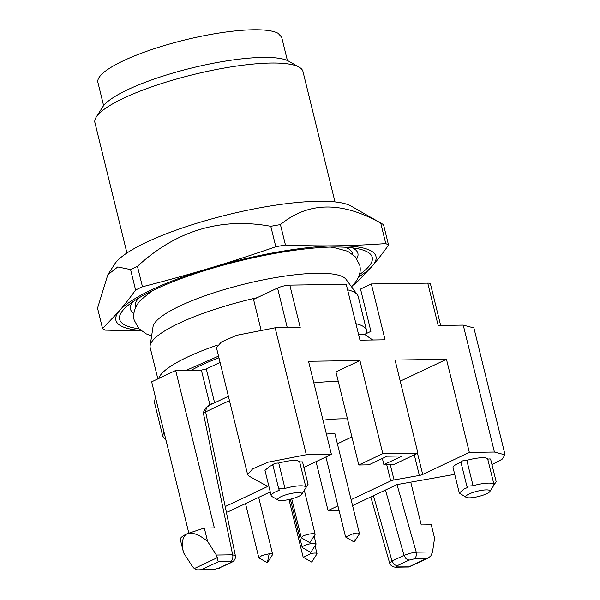 <?xml version="1.0" encoding="UTF-8"?>
<svg xmlns="http://www.w3.org/2000/svg" width="600" height="600" viewBox="0 0 600 600"><rect width="100%" height="100%" fill="white"/><g stroke="black" fill="none" stroke-linecap="round" stroke-linejoin="round"><path stroke-width="0.9" d="M351.907 436.935L337.395 443.79M347.475 418.897A80.213 17.362 166.2 0 0 322.995 420.158M326.445 434.22L329.332 433.537L334.92 433.71L359.445 533.58A7.14 1.545 -13.8 0 1 359.355 533.955L354.173 542.055L353.865 533.408A7.14 1.545 -13.8 0 1 359.445 533.58M338.332 381.66A80.213 17.362 166.2 0 0 313.845 382.92M400.245 381.157L446.475 359.317L469.342 452.408L422.7 474.45A3.57 0.772 166.2 0 1 421.162 475.02A3.57 0.772 166.2 0 1 419.362 475.447L394.05 479.94A3.57 0.772 166.2 0 0 392.257 480.368A3.57 0.772 166.2 0 0 390.72 480.938L351.112 499.65M417.93 453.15L393.915 464.49L383.88 464.64L402.195 455.985L387.143 456.202L368.835 464.85L358.8 464.993L335.933 371.903L359.947 360.555L382.815 453.653L417.93 453.15L395.062 360.053L446.475 359.317M225.202 506.55L267.735 486.457L248.97 476.1L247.627 474.607L252.593 468.915L267.825 462.248L306.322 454.748L331.403 454.388L308.535 361.29L359.947 360.555M270.255 491.895L227.73 511.98L226.327 512.002M316.043 461.64L328.058 510.548L339.045 510.39M337.935 505.875L328.058 510.548M247.627 474.607L216.45 347.663L221.407 341.97L236.647 335.303L275.138 327.795L300.218 327.435L289.822 285.12L346.252 284.31L359.978 340.17L372.705 339.983L364.62 334.35L358.567 334.44M491.955 464.595L502.058 459.278L505.08 454.882L494.423 452.048L469.342 452.408M359.978 340.17L385.058 339.81L371.34 283.95L427.77 283.147L438.165 325.462L463.245 325.103L473.903 327.93L505.08 454.882M382.365 458.46L383.88 464.64M358.8 464.993L382.815 453.653M331.403 454.388L303.877 467.393M272.918 464.798C273.72 463.62 275.663 463.035 278.73 463.035C290.752 460.013 297.728 459.63 299.655 461.903L302.528 461.895L308.048 484.373L305.895 487.298A17.85 3.863 166.2 0 0 305.88 487.222A17.85 3.863 166.2 0 0 300.548 485.805A17.85 3.863 166.2 0 0 284.97 488.43L278.737 488.88L279.353 490.252A17.85 3.863 166.2 0 0 276 491.662A17.85 3.863 166.2 0 0 271.2 495.743A17.85 3.863 166.2 0 0 271.837 496.463L278.1 500.048A12.495 2.708 -13.8 0 1 283.522 495.638A12.495 2.708 -13.8 0 1 298.192 492.585A12.495 2.708 -13.8 0 1 301.763 494.235A12.495 2.708 -13.8 0 1 293.595 498.315A12.495 2.708 -13.8 0 1 281.385 500.528A12.495 2.708 -13.8 0 1 278.1 500.048M305.88 487.222L299.655 461.903M271.2 495.743L264.968 470.347L269.767 466.275L273.12 464.865M303.382 557.332L310.95 553.553A7.14 1.545 -13.8 0 1 316.995 553.635A7.14 1.545 -13.8 0 1 316.905 554.01L311.722 562.11L303.375 557.332M303.022 536.055A7.14 1.545 -13.8 0 1 310.5 533.88A7.14 1.545 -13.8 0 1 315.112 534.217A7.14 1.545 -13.8 0 1 315.022 534.592L309.84 542.685L301.493 537.915L301.23 537.623L303.022 536.055M259.14 558.023L258.788 557.678L262.072 555.472L269.16 553.793A7.14 1.545 -13.8 0 1 272.655 554.273A7.14 1.545 -13.8 0 1 272.565 554.648L267.382 562.748L269.16 553.793M354.173 542.055L345.585 536.985L353.865 533.408M352.575 505.59L396.982 484.605L454.717 474.36M466.845 486.18L460.897 461.97A3.127 0.675 -13.8 0 1 463.403 460.658A3.127 0.675 -13.8 0 1 466.838 460.342A17.85 3.863 -13.8 0 1 487.748 459.135A17.85 3.863 -13.8 0 1 487.763 459.21A3.127 0.675 -13.8 0 1 488.287 459.105A3.127 0.675 -13.8 0 1 490.635 459.195L496.155 481.68L493.995 484.597A17.85 3.863 166.2 0 0 493.98 484.53A17.85 3.863 166.2 0 0 488.655 483.112A17.85 3.863 166.2 0 0 473.07 485.73L466.845 486.18L467.46 487.56L464.107 488.97L459.308 493.043L466.2 497.355A12.495 2.708 -13.8 0 1 471.623 492.945A12.495 2.708 -13.8 0 1 486.3 489.893A12.495 2.708 -13.8 0 1 489.87 491.543A12.495 2.708 -13.8 0 1 481.695 495.615A12.495 2.708 -13.8 0 1 469.485 497.835A12.495 2.708 -13.8 0 1 466.2 497.355M459.308 493.043L453.067 467.655A17.85 3.863 -13.8 0 1 457.868 463.575A17.85 3.863 -13.8 0 1 460.965 462.263M287.272 327.623L277.553 288.045A8.925 1.935 166.2 0 1 283.635 286.013A8.925 1.935 -13.8 0 1 289.822 285.12M371.34 283.95L360.532 289.058L370.92 331.373L364.62 334.35M166.05 440.408L162.75 436.2L154.433 402.353L155.407 397.095M188.79 532.995L151.657 381.825L175.672 370.478L201.382 370.11L209.805 404.4L206.01 407.632L203.25 412.553L232.65 554.812A5.355 3.81 89.2 0 1 232.478 558.9A5.355 3.81 89.2 0 1 230.295 561.592C231.675 561.638 231.712 562.005 230.407 562.688L231.442 562.447C234.472 560.865 235.785 558.615 235.365 555.72L205.86 412.972L203.25 412.553M206.947 407.107L212.31 403.575A3.57 0.772 166.2 0 0 214.605 402.795L206.295 368.94L201.382 370.11M206.295 368.94L220.072 362.43M427.77 283.147A8.925 1.935 -13.8 0 1 430.433 283.853A8.925 1.935 -13.8 0 1 430.44 283.913M277.553 288.045L253.538 299.392L260.865 329.243M205.71 411.862L229.462 400.643M284.97 488.43L278.73 463.035M301.763 494.235L308.048 484.373M214.605 402.795L228.39 396.285M162.75 436.2L163.725 430.942M473.07 485.73L466.838 460.342M489.87 491.543L496.147 481.68M212.175 403.605L209.805 404.4M175.672 370.478L214.343 527.895L204.308 528.037L207.593 541.418L216.36 555.045L218.265 561.765L230.295 561.592M218.265 561.765L201.458 569.707L197.483 569.888L194.295 568.56L192.345 566.393L183.578 552.765C181.252 542.947 182.407 536.618 187.035 533.79C182.43 535.995 180.188 537.862 180.292 539.385L183.578 552.765M410.752 482.16L421.252 524.933L431.287 524.79L434.572 538.162L432.54 551.947L416.25 552.18A5.355 3.81 89.2 0 1 416.077 556.268A5.355 3.81 89.2 0 1 413.895 558.96L425.925 558.787L428.002 558.067L430.77 556.058L432.54 551.947M216.36 555.045L232.65 554.812L235.365 555.72M204.308 528.037L187.035 533.79C192.292 531.945 199.147 534.487 207.593 541.418M389.618 563.01C390.66 565.732 392.768 567.12 395.925 567.173A5.355 3.81 89.2 0 1 395.918 567.18A5.355 3.81 89.2 0 0 397.088 566.903C395.707 566.857 395.67 566.49 396.975 565.808L394.043 564.45L392.033 561.045L389.618 563.01L370.822 496.965M397.013 484.597L416.25 552.18L410.107 553.26L404.04 555.375L392.033 561.045L373.447 495.728M201.458 569.707L213.487 569.535A5.355 3.81 89.2 0 1 212.325 569.812A5.355 3.81 89.2 0 1 212.317 569.812L199.163 570M397.088 566.903L409.02 566.857M409.065 566.993L395.918 567.18A5.355 3.81 89.2 0 1 395.707 567.18M315.96 544.298A7.14 1.545 166.2 0 0 316.05 543.923A7.14 1.545 166.2 0 0 311.535 543.577A7.14 1.545 166.2 0 0 304.103 545.7A7.14 1.545 166.2 0 0 302.183 547.335A7.14 1.545 166.2 0 0 302.438 547.62L310.778 552.398L315.96 544.298M186.255 370.327L218.528 356.138M218.947 357.825A91.05 19.71 166.2 0 0 191.34 370.252M355.928 323.685A107.115 23.183 -13.8 0 1 362.565 326.032A107.115 23.183 -13.8 0 1 366.577 330.502A107.115 23.183 -13.8 0 1 366.465 333.48M158.678 378.51A107.115 23.183 -13.8 0 1 217.417 345.105M347.61 289.83A107.115 23.183 -13.8 0 1 354.248 292.178A107.115 23.183 -13.8 0 1 357.353 294.735A107.115 23.183 -13.8 0 1 358.26 296.647L366.577 330.502M157.86 378.892L150.21 347.752A107.115 23.183 -13.8 0 1 150.135 345.638A107.115 23.183 -13.8 0 1 257.145 297.69M357.353 294.735L346.08 279.397A99.802 21.6 166.2 0 0 343.192 277.013A99.802 21.6 166.2 0 0 249.045 282.99A99.802 21.6 166.2 0 0 156.308 321.067A99.802 21.6 166.2 0 0 153.015 326.82L150.135 345.638M359.415 274.627A130.058 28.148 166.2 0 0 367.358 251.903A130.058 28.148 166.2 0 0 359.962 249.202A130.058 28.148 166.2 0 0 239.205 261.007A130.058 28.148 166.2 0 0 126.72 306.495A130.058 28.148 166.2 0 0 124.485 324.788A130.058 28.148 166.2 0 0 138.983 328.77M358.582 276.983A133.898 28.98 166.2 0 0 372.405 265.905A133.898 28.98 166.2 0 0 370.942 250.822A133.898 28.98 166.2 0 0 335.978 245.798A133.898 28.98 166.2 0 0 209.498 268.237A133.898 28.98 166.2 0 0 119.445 310.785A133.898 28.98 166.2 0 0 120.907 325.868A133.898 28.98 166.2 0 0 140.812 330.472M141.435 330.968L105.337 330.127A151.748 32.843 -13.8 0 1 103.875 329.385A151.748 32.843 -13.8 0 1 102.562 328.597L119.445 310.785C124.267 305.197 129.653 298.275 135.593 290.01A151.748 32.843 -13.8 0 1 142.462 286.77C167.722 280.29 190.065 274.11 209.498 268.237C228.952 262.44 251.055 255.278 275.812 246.743A151.748 32.843 -13.8 0 1 285.457 245.032C304.522 245.79 321.36 246.045 335.978 245.798C350.618 245.625 367.215 244.897 385.778 243.6A151.748 32.843 -13.8 0 1 387.248 244.343A151.748 32.843 -13.8 0 1 388.553 245.13C382.612 253.395 377.228 260.317 372.405 265.905L355.522 283.718A151.748 32.843 -13.8 0 1 353.61 284.647M388.553 245.13L383.535 224.685A151.748 32.843 166.2 0 0 382.5 224.055A151.748 32.843 166.2 0 0 382.222 223.897A151.748 32.843 166.2 0 0 380.752 223.155C341.798 201.157 308.355 201.638 280.433 224.595A151.748 32.843 166.2 0 0 270.788 226.305C220.822 217.17 176.37 230.513 137.438 266.325A151.748 32.843 166.2 0 0 130.575 269.572L135.593 290.01M130.575 269.572L117.757 266.947L107.812 274.77L97.545 308.153L102.562 328.597M380.752 223.155L385.778 243.6M280.433 224.595L285.457 245.032M270.788 226.305L275.812 246.743M137.438 266.325L142.462 286.77M382.5 224.055L351.112 206.085A124.882 27.03 166.2 0 0 350.88 205.958A124.882 27.03 166.2 0 0 227.423 214.8A124.882 27.03 166.2 0 0 114.593 264.18L107.812 274.77M126.938 253.005L94.92 122.625A107.115 23.183 -13.8 0 1 96.278 117A107.115 23.183 -13.8 0 1 193.058 74.648A107.115 23.183 -13.8 0 1 298.957 67.058A107.115 23.183 -13.8 0 1 299.153 67.17A107.115 23.183 -13.8 0 1 302.97 71.52L334.995 201.907M299.153 67.17L288.72 61.2A98.19 21.255 166.2 0 0 288.54 61.095A98.19 21.255 166.2 0 0 191.468 68.055A98.19 21.255 166.2 0 0 102.757 106.875L96.278 117M103.62 105.667L97.905 82.41A94.62 20.482 -13.8 0 1 174.382 42.675A94.62 20.482 -13.8 0 1 278.138 33.322L281.685 37.267L287.4 60.525M386.7 464.595L390.72 480.938M390.27 464.543L394.05 479.94M414.308 454.86L419.362 475.447M417.518 453.345L422.7 474.45M275.138 327.795L306.322 454.748M463.245 325.103L494.423 452.048M207.188 406.785L207.72 406.74M217.462 557.618L194.295 568.56M385.455 490.05L404.04 555.375L406.05 558.773L408.982 560.13L413.895 558.96M230.407 562.688L218.4 568.365L213.487 569.535M218.4 568.365L231.45 562.455M409.118 566.73L425.925 558.787M396.975 565.808L408.982 560.13M135.66 307.447A111.727 24.18 -13.8 0 1 138.968 297.862M133.898 313.47A117.083 25.343 -13.8 0 1 132.84 301.778M345.112 247.23A111.727 24.18 -13.8 0 1 348.157 248.572A111.727 24.18 -13.8 0 1 352.485 254.183M352.365 247.86A117.083 25.343 -13.8 0 1 353.498 248.43A117.083 25.343 -13.8 0 1 356.843 258.712M151.627 335.903L146.265 333.892L138.84 328.612L134.265 320.257C132.653 315.487 134.093 307.14 140.752 300.03L152.002 290.88M330.33 247.08L333.413 247.433L347.663 251.257L355.08 256.538L359.655 264.892C361.41 271.29 359.25 278.032 353.175 285.12L351.525 286.8M303.12 557.04L288.998 499.522M316.995 553.635L315.053 545.722M315.112 534.217L304.312 490.252M301.237 537.623L291.72 498.855M258.788 557.678L245.505 503.588M272.655 554.273L258.683 497.362M345.577 536.985L325.928 456.975M440.647 325.425L430.433 283.853M278.737 488.88L272.79 464.662M267.382 562.748L259.043 557.97M487.748 459.135L493.98 484.53M205.86 412.98C204.667 412.748 207.375 405.037 207.78 406.155M219.428 568.125L212.325 569.805M409.14 566.977L427.98 558.075M314.108 536.01L316.05 543.923M290.362 499.207L302.183 547.335"/></g></svg>
